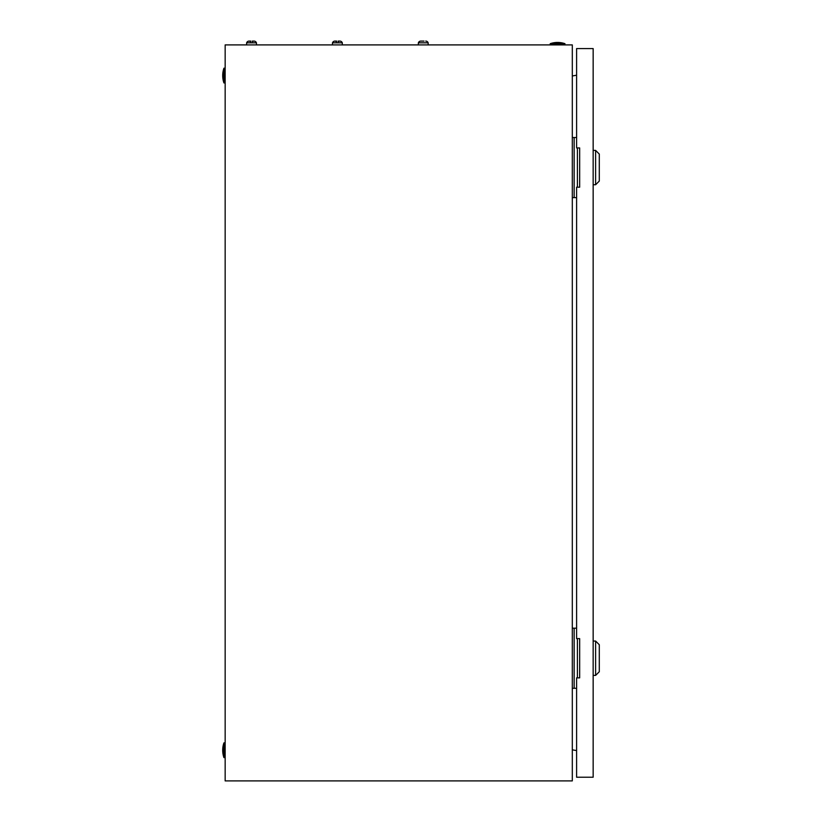<?xml version="1.0" encoding="UTF-8"?>
<svg xmlns="http://www.w3.org/2000/svg" width="822" height="822" viewBox="0 0 822 822"><rect width="100%" height="100%" fill="white"/><g stroke="black" fill="none" stroke-linecap="round" stroke-linejoin="round"><path stroke-width="1.23" d="M572.307 44.902L225.156 44.902L225.156 780.9L572.307 780.9L572.307 44.902M572.307 75.973L576.602 75.213M576.602 750.589L572.307 749.828M550.226 43.679A22.697 22.697 0 0 1 564.95 43.679L550.226 43.679L550.226 44.902M564.95 43.679L564.95 44.902M223.933 757.596A22.697 22.697 0 0 1 223.933 742.872L223.933 757.596L225.156 757.596M223.933 742.872L225.156 742.872M223.933 82.93A22.697 22.697 0 0 1 223.933 68.205L223.933 82.93L225.156 82.93M223.933 68.205L225.156 68.205M577.414 187.2L577.414 147.939M576.602 137.521L572.307 137.521M576.602 197.619L574.146 197.619L574.146 137.521M574.146 197.619L572.307 197.619M577.414 677.862L577.414 638.612M576.602 628.183L572.307 628.183M576.602 688.291L574.146 688.291L574.146 628.183M574.146 688.291L572.307 688.291M595.611 150.395L599.289 154.074L599.289 181.066L595.611 184.745L595.611 150.395L593.155 150.395M595.611 641.057L599.289 644.736L599.289 671.728L595.611 675.407L595.611 641.057L593.155 641.057M576.602 187.2L576.602 638.612L579.664 638.612L579.664 677.862L576.602 677.862L576.602 777.222L593.155 777.222L593.155 48.58L576.602 48.58L576.602 147.939L579.664 147.939L579.664 187.2L576.602 187.2M336.63 41.603L334.944 41.1A2.61 2.61 0 0 0 332.489 42.816L332.489 44.902M339.856 41.1L339.856 41.1A2.61 2.61 0 0 1 342.312 42.816L332.489 42.816A2.61 2.61 0 0 1 334.944 41.1L336.63 41.1M424.029 41.1L420.813 41.1A2.61 2.61 0 0 0 418.357 42.816L418.357 44.902M428.17 44.902L428.17 42.816A2.61 2.61 0 0 0 425.724 41.1A2.61 2.61 0 0 1 428.17 42.816L418.357 42.816M422.498 41.1L420.813 41.1M338.171 41.1L339.527 41.1L338.171 41.603M342.312 42.816L342.312 44.902M250.772 41.603L249.076 41.1A2.61 2.61 0 0 0 246.631 42.816L246.631 44.902M253.988 41.1L253.988 41.1A2.61 2.61 0 0 1 256.443 42.816L246.631 42.816A2.61 2.61 0 0 1 249.076 41.1L250.772 41.1M252.303 41.1L253.659 41.1L252.303 41.603M256.443 42.816L256.443 44.902M595.611 184.745L593.155 184.745M595.611 675.407L593.155 675.407"/></g></svg>
